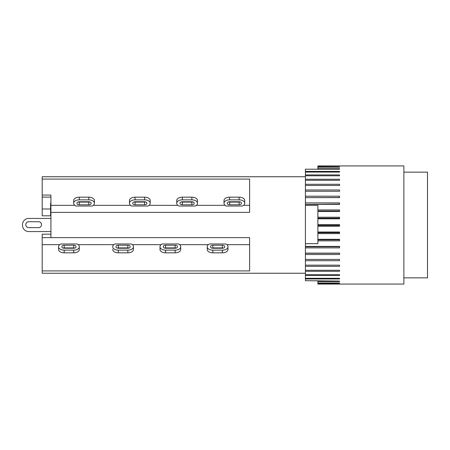 <?xml version="1.0" encoding="UTF-8"?>
<svg xmlns="http://www.w3.org/2000/svg" width="450" height="450" viewBox="0 0 450 450"><rect width="100%" height="100%" fill="white"/><g stroke="black" fill="none" stroke-linecap="round" stroke-linejoin="round"><path stroke-width="0.67" d="M42.193 237.634L42.193 270.928L249.615 270.928L249.615 237.634L42.193 237.634L42.193 234.191L50.923 234.191M132.384 244.671L161.061 244.671M78.233 244.671L113.799 244.671M112.753 246.549A5.58 3.217 180 0 1 114.992 243.973L131.197 243.973A5.58 3.217 180 0 1 133.431 246.549L133.431 249.609A5.58 3.217 0 0 1 127.851 252.821L118.333 252.821A5.58 3.217 0 0 1 112.753 249.609L112.753 249.232M50.923 212.366L249.615 212.366L249.615 179.072L42.193 179.072L42.193 195.058L50.923 195.058L50.923 237.634M128.987 248.079A2.295 1.322 0 0 0 127.851 247.905L118.333 247.905A2.295 1.322 0 0 0 117.203 248.079M127.851 248.248L118.333 248.248A2.295 1.322 180 0 1 116.038 246.926L116.038 246.549A2.295 1.322 180 0 1 118.333 245.222L127.851 245.222A2.295 1.322 180 0 1 130.151 246.549L130.151 246.926A2.295 1.322 180 0 1 127.851 248.248M133.431 246.926A5.58 3.217 180 0 1 127.851 250.144L118.333 250.144A5.58 3.217 180 0 1 112.753 246.926M129.493 203.451L129.493 203.074A5.58 3.217 0 0 1 135.073 199.856L144.591 199.856A5.58 3.217 0 0 1 150.171 203.074L150.171 203.451A5.58 3.217 0 0 1 147.932 206.027L131.726 206.027A5.58 3.217 0 0 1 129.493 203.451L129.493 200.768M135.073 201.752L144.591 201.752A2.295 1.322 0 0 1 146.886 203.074L146.886 203.451A2.295 1.322 0 0 1 144.591 204.778L135.073 204.778A2.295 1.322 0 0 1 132.778 203.451L132.778 203.074A2.295 1.322 0 0 1 135.073 201.752M133.942 201.921A2.295 1.322 180 0 0 135.073 202.095L144.591 202.095A2.295 1.322 180 0 0 145.721 201.921M150.171 203.074L150.171 200.391A5.58 3.217 180 0 0 144.591 197.179L135.073 197.179A5.58 3.217 180 0 0 129.493 200.391L129.493 203.074M150.171 200.768L150.171 203.451M93.33 205.329L130.539 205.329M149.124 205.329L177.801 205.329M196.386 205.329L225.062 205.329M176.754 203.451L176.754 203.074A5.58 3.217 0 0 1 182.334 199.856L191.852 199.856A5.58 3.217 0 0 1 197.432 203.074L197.432 203.451A5.58 3.217 0 0 1 195.193 206.027L178.987 206.027A5.58 3.217 0 0 1 176.754 203.451L176.754 200.768M179.646 244.671L208.322 244.671M162.253 243.973L178.459 243.973A5.58 3.217 180 0 1 180.692 246.549L180.692 249.609A5.58 3.217 0 0 1 175.112 252.821L165.594 252.821A5.58 3.217 0 0 1 160.014 249.609L160.014 246.549A5.58 3.217 180 0 1 162.253 243.973M176.248 248.079A2.295 1.322 0 0 0 175.112 247.905L165.594 247.905A2.295 1.322 0 0 0 164.464 248.079M175.112 248.248L165.594 248.248A2.295 1.322 180 0 1 163.299 246.926L163.299 246.549A2.295 1.322 180 0 1 165.594 245.222L175.112 245.222A2.295 1.322 180 0 1 177.412 246.549L177.412 246.926A2.295 1.322 180 0 1 175.112 248.248M180.692 246.549L180.692 249.232M180.692 246.926A5.58 3.217 180 0 1 175.112 250.144L165.594 250.144A5.58 3.217 180 0 1 160.014 246.926M182.334 201.752L191.852 201.752A2.295 1.322 0 0 1 194.147 203.074L194.147 203.451A2.295 1.322 0 0 1 191.852 204.778L182.334 204.778A2.295 1.322 0 0 1 180.034 203.451L180.034 203.074A2.295 1.322 0 0 1 182.334 201.752M181.204 201.921A2.295 1.322 180 0 0 182.334 202.095L191.852 202.095A2.295 1.322 180 0 0 192.982 201.921M197.432 203.074L197.432 200.391A5.58 3.217 180 0 0 191.852 197.179L182.334 197.179A5.58 3.217 180 0 0 176.754 200.391L176.754 203.074M243.647 205.329L249.615 205.329M242.454 206.027L226.249 206.027A5.58 3.217 0 0 1 224.016 203.451L224.016 203.074A5.58 3.217 0 0 1 229.596 199.856L239.113 199.856A5.58 3.217 0 0 1 244.693 203.074L244.693 203.451A5.58 3.217 0 0 1 242.454 206.027M403.869 277.841L427.5 277.841L427.5 172.159L403.869 172.159M207.276 246.549A5.58 3.217 180 0 1 209.514 243.973L225.72 243.973A5.58 3.217 180 0 1 227.953 246.549L227.953 249.609A5.58 3.217 0 0 1 222.373 252.821L212.856 252.821A5.58 3.217 0 0 1 207.276 249.609L207.276 246.549M223.509 248.079A2.295 1.322 0 0 0 222.373 247.905L212.856 247.905A2.295 1.322 0 0 0 211.725 248.079M222.373 248.248L212.856 248.248A2.295 1.322 180 0 1 210.561 246.926L210.561 246.549A2.295 1.322 180 0 1 212.856 245.222L222.373 245.222A2.295 1.322 180 0 1 224.674 246.549L224.674 246.926A2.295 1.322 180 0 1 222.373 248.248M227.953 246.926A5.58 3.217 180 0 1 222.373 250.144L212.856 250.144A5.58 3.217 180 0 1 207.276 246.926M226.907 244.671L249.615 244.671M229.596 201.752L239.113 201.752A2.295 1.322 0 0 1 241.408 203.074L241.408 203.451A2.295 1.322 0 0 1 239.113 204.778L229.596 204.778A2.295 1.322 0 0 1 227.295 203.451L227.295 203.074A2.295 1.322 0 0 1 229.596 201.752M228.459 201.921A2.295 1.322 180 0 0 229.596 202.095L239.113 202.095A2.295 1.322 180 0 0 240.244 201.921M244.693 203.074L244.693 200.391A5.58 3.217 180 0 0 239.113 197.179L229.596 197.179A5.58 3.217 180 0 0 224.016 200.391L224.016 203.074M305.409 243.653L305.409 205.307L317.88 205.307L317.88 243.653L305.409 243.653L305.409 246.392L339.542 246.392L339.542 247.877L305.409 247.877L305.409 253.125L339.542 253.125L339.542 254.52L305.409 254.52L305.409 259.414L339.542 259.414L339.542 260.702L305.409 260.702L305.409 265.162L339.542 265.162L339.542 266.321L305.409 266.321L305.409 270.276L339.542 270.276L339.542 271.288L305.409 271.288L305.409 274.674L339.542 274.674L339.542 275.524L305.409 275.524L305.409 278.291L339.542 278.291L339.542 278.961L305.409 278.961L305.409 280.699L339.542 281.064L339.542 281.548L317.88 281.548L317.88 282.96L339.542 282.96L339.542 283.247L317.88 283.247L317.88 283.933L339.542 284.023L317.88 284.074L403.869 284.074L403.869 165.926L317.88 165.926L317.88 169.206M317.88 166.016L339.542 166.016L317.88 166.129M317.88 166.899L339.542 166.899L339.542 167.209L317.88 167.209M317.88 168.699L339.542 168.699L339.542 169.206L305.409 169.206L305.409 171.388L339.542 171.388L339.542 172.074L305.409 172.074L305.409 174.921L339.542 174.921L339.542 175.787L305.409 175.787L305.409 179.241L339.542 179.241L339.542 180.27L305.409 180.27L305.409 184.286L339.542 184.286L339.542 185.456L305.409 185.456L305.409 189.968L339.542 189.968L339.542 191.267L305.409 191.267L305.409 196.206L339.542 196.206L339.542 197.612L305.409 197.612L305.409 202.899L339.542 202.899L339.542 204.39L305.409 204.39L305.409 205.307M317.88 218.194L339.542 218.194M317.88 217.221L339.542 217.221L339.542 218.807L317.88 218.807M317.88 225.45L339.542 225.45M317.88 224.623L339.542 224.623L339.542 226.221L317.88 226.221M317.88 232.695L339.542 232.695M317.88 232.026L339.542 232.026L339.542 233.612L317.88 233.612M339.542 166.899L339.542 167.209M339.542 168.699L339.542 169.206M317.88 209.942L339.542 209.942L339.542 211.494L317.88 211.494M317.88 239.321L339.542 239.321L339.542 240.868L317.88 240.868M317.88 280.794L305.409 280.699M317.88 282.96L317.88 283.247M317.88 281.064L317.88 281.548M339.542 278.291L339.542 278.961M305.409 278.961L305.409 278.291M339.542 281.064L339.542 281.548M339.542 282.96L339.542 283.247M339.542 171.388L339.542 172.074M305.409 172.074L305.409 171.388M305.409 175.787L305.409 174.921M305.409 180.27L305.409 179.241M305.409 185.456L305.409 184.286M305.409 191.267L305.409 189.968M305.409 197.612L339.542 197.522M305.409 197.522L305.409 196.206M305.409 204.39L339.542 204.12M305.409 204.12L305.409 202.899M317.88 211.05L339.542 211.05M317.88 239.822L339.542 239.822M305.409 247.877L305.409 246.718L339.542 246.718M305.409 246.718L305.409 246.392M305.409 254.52L305.409 253.266L339.542 253.266M305.409 260.702L305.409 259.414M305.409 266.321L305.409 265.162M305.409 271.288L305.409 270.276M305.409 275.524L305.409 274.674M28.738 221.721L38.498 221.721A2.953 2.953 0 0 1 41.535 224.629A2.953 2.953 0 0 1 38.582 227.627L28.738 227.627A2.953 2.953 0 0 1 25.779 224.674A2.953 2.953 0 0 1 28.738 221.721A2.953 2.953 0 0 0 25.779 224.674A2.953 2.953 0 0 0 28.738 227.627M38.498 221.721A2.953 2.953 0 0 1 41.535 224.629A2.953 2.953 0 0 1 38.582 227.627M28.738 231.564L50.923 231.564L28.738 231.564A6.238 6.238 0 0 1 22.5 225.326L22.5 224.674A6.238 6.238 0 0 1 28.738 218.436L50.923 218.436L28.738 218.436M22.5 224.674L22.5 225.326M50.923 203.141L50.591 203.141L50.591 215.303L50.923 215.303M50.923 208.597L50.591 208.597M50.923 215.201L50.591 215.201M50.923 215.809L42.193 215.809L42.193 195.058M42.193 197.117L50.923 197.117M42.193 208.991L50.591 208.991M92.143 206.027L75.938 206.027A5.58 3.217 0 0 1 73.699 203.451L73.699 200.391A5.58 3.217 180 0 1 79.279 197.179L88.796 197.179A5.58 3.217 180 0 1 94.376 200.391L94.376 203.451A5.58 3.217 0 0 1 92.143 206.027M74.745 205.329L50.923 205.329M42.193 270.928L42.193 273.246L305.409 273.246M78.148 201.921A2.295 1.322 180 0 0 79.279 202.095L88.796 202.095A2.295 1.322 180 0 0 89.927 201.921M79.279 201.752L88.796 201.752A2.295 1.322 0 0 1 91.091 203.074L91.091 203.451A2.295 1.322 0 0 1 88.796 204.778L79.279 204.778A2.295 1.322 0 0 1 76.984 203.451L76.984 203.074A2.295 1.322 0 0 1 79.279 201.752M73.699 203.074A5.58 3.217 0 0 1 79.279 199.856L88.796 199.856A5.58 3.217 0 0 1 94.376 203.074M77.046 243.973A5.58 3.217 180 0 1 79.279 246.549L79.279 246.926A5.58 3.217 180 0 1 73.699 250.144L64.181 250.144A5.58 3.217 180 0 1 58.601 246.926L58.601 246.549A5.58 3.217 180 0 1 60.84 243.973L77.046 243.973M73.699 248.248L64.181 248.248A2.295 1.322 180 0 1 61.886 246.926L61.886 246.549A2.295 1.322 180 0 1 64.181 245.222L73.699 245.222A2.295 1.322 180 0 1 75.999 246.549L75.999 246.926A2.295 1.322 180 0 1 73.699 248.248M74.829 248.079A2.295 1.322 0 0 0 73.699 247.905L64.181 247.905A2.295 1.322 0 0 0 63.051 248.079M58.601 246.926L58.601 249.609A5.58 3.217 0 0 0 64.181 252.821L73.699 252.821A5.58 3.217 0 0 0 79.279 249.609L79.279 246.926M59.648 244.671L42.193 244.671M305.409 176.754L42.193 176.754L42.193 179.072M118.333 247.905L118.333 245.222M127.851 247.905L127.851 245.222M127.851 250.144L127.851 252.821M118.333 250.144L118.333 252.821M135.073 204.778L135.073 202.095M144.591 204.778L144.591 202.095M144.591 199.856L144.591 197.179M135.073 199.856L135.073 197.179M165.594 247.905L165.594 245.222M175.112 247.905L175.112 245.222M175.112 250.144L175.112 252.821M165.594 250.144L165.594 252.821M182.334 204.778L182.334 202.095M191.852 204.778L191.852 202.095M191.852 199.856L191.852 197.179M182.334 199.856L182.334 197.179M212.856 247.905L212.856 245.222M222.373 247.905L222.373 245.222M222.373 250.144L222.373 252.821M212.856 250.144L212.856 252.821M229.596 204.778L229.596 202.095M239.113 204.778L239.113 202.095M239.113 199.856L239.113 197.179M229.596 199.856L229.596 197.179M50.923 206.207L50.591 206.207M50.923 211.511L50.591 211.511M88.796 202.095L88.796 204.778M79.279 202.095L79.279 204.778M79.279 199.856L79.279 197.179M88.796 199.856L88.796 197.179M73.699 245.222L73.699 247.905M64.181 245.222L64.181 247.905M64.181 250.144L64.181 252.821M73.699 250.144L73.699 252.821"/></g></svg>
